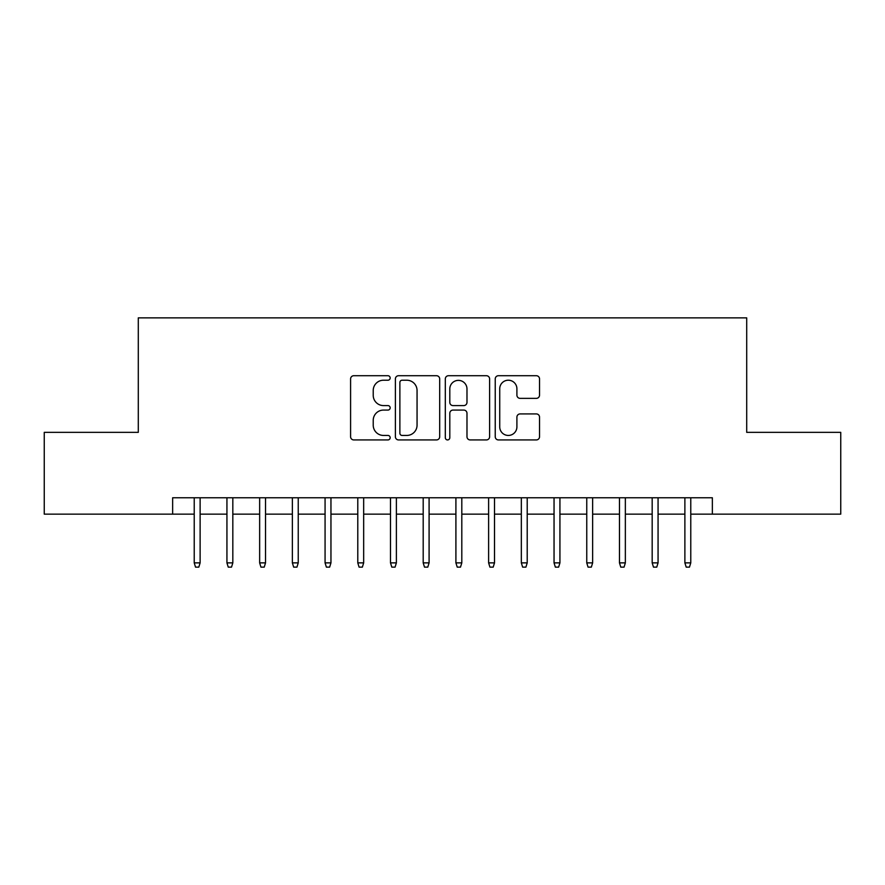 <?xml version="1.0" encoding="UTF-8"?>
<svg xmlns="http://www.w3.org/2000/svg" width="885" height="885" viewBox="0 0 885 885"><rect width="100%" height="100%" fill="white"/><g stroke="black" fill="none" stroke-linecap="round" stroke-linejoin="round"><path stroke-width="1.33" d="M390.163 377.961A2.246 2.246 0 0 0 387.918 375.716L353.801 375.716A3.208 3.208 0 0 0 350.593 378.935L350.593 436.725A3.208 3.208 0 0 0 353.801 439.933L387.918 439.933A2.246 2.246 0 0 0 390.163 437.688A2.246 2.246 0 0 0 387.918 435.442L383.504 435.442A10.277 10.277 0 0 1 373.227 425.165L373.227 420.353A10.277 10.277 0 0 1 383.504 410.076L387.918 410.076A2.246 2.246 0 0 0 390.163 407.83A2.246 2.246 0 0 0 387.918 405.584L383.504 405.584A10.277 10.277 0 0 1 373.227 395.307L373.227 390.484A10.277 10.277 0 0 1 383.504 380.218L387.918 380.218A2.246 2.246 0 0 0 390.163 377.961M536.332 398.361A3.208 3.208 0 0 0 539.54 395.141L539.54 378.935A3.208 3.208 0 0 0 536.332 375.716L498.443 375.716A3.208 3.208 0 0 0 495.235 378.935L495.235 436.725A3.208 3.208 0 0 0 498.443 439.933L536.332 439.933A3.208 3.208 0 0 0 539.54 436.725L539.54 417.134A3.208 3.208 0 0 0 536.332 413.926L520.115 413.926A3.208 3.208 0 0 0 516.906 417.134L516.906 426.847A8.585 8.585 0 0 1 508.322 435.442A8.585 8.585 0 0 1 499.726 426.847L499.726 388.803A8.585 8.585 0 0 1 508.322 380.218A8.585 8.585 0 0 1 516.906 388.803L516.906 395.141A3.208 3.208 0 0 0 520.115 398.361L536.332 398.361M172.641 514.141L44.25 514.141L44.25 432.356L138.292 432.356L138.292 317.87L746.708 317.87L746.708 432.356L840.75 432.356L840.75 514.141L712.359 514.141L712.359 497.779L172.641 497.779L172.641 514.141L194.224 514.141M439.69 378.935A3.208 3.208 0 0 0 436.482 375.716L398.593 375.716A3.208 3.208 0 0 0 395.385 378.935L395.385 436.725A3.208 3.208 0 0 0 398.593 439.933L436.482 439.933A3.208 3.208 0 0 0 439.69 436.725L439.69 378.935M448.518 375.716L486.407 375.716A3.208 3.208 0 0 1 489.615 378.935L489.615 436.725A3.208 3.208 0 0 1 486.407 439.933L470.189 439.933A3.208 3.208 0 0 1 466.981 436.725L466.981 413.284A3.208 3.208 0 0 0 463.773 410.076L453.02 410.076A3.208 3.208 0 0 0 449.801 413.284L449.801 437.688A2.246 2.246 0 0 1 447.556 439.933A2.246 2.246 0 0 1 445.31 437.688L445.31 378.935A3.208 3.208 0 0 1 448.518 375.716M200.121 514.141L226.936 514.141M232.821 514.141L259.648 514.141M265.533 514.141L292.36 514.141M298.245 514.141L325.072 514.141M330.957 514.141L357.783 514.141M363.669 514.141L390.495 514.141M396.38 514.141L423.196 514.141M429.092 514.141L455.908 514.141M461.804 514.141L488.62 514.141M494.505 514.141L521.331 514.141M527.217 514.141L554.043 514.141M559.928 514.141L586.755 514.141M592.64 514.141L619.467 514.141M625.352 514.141L652.179 514.141M658.064 514.141L684.879 514.141M690.776 514.141L712.359 514.141M402.122 380.218A2.246 2.246 0 0 0 399.876 382.464L399.876 433.196A2.246 2.246 0 0 0 402.122 435.442L406.779 435.442A10.277 10.277 0 0 0 417.056 425.165L417.056 390.484A10.277 10.277 0 0 0 406.779 380.218L402.122 380.218M466.981 388.969A8.585 8.585 0 0 0 458.397 380.373A8.585 8.585 0 0 0 449.801 388.969L449.801 402.365A3.208 3.208 0 0 0 453.02 405.584L463.773 405.584A3.208 3.208 0 0 0 466.981 402.365L466.981 388.969M194.224 562.871L195.541 567.13L198.804 567.13L200.121 562.871L194.224 562.871L194.224 497.779M200.121 562.871L200.121 497.779M226.936 562.871L228.241 567.13L231.516 567.13L232.821 562.871L226.936 562.871L226.936 497.779M232.821 562.871L232.821 497.779M259.648 562.871L260.953 567.13L264.228 567.13L265.533 562.871L259.648 562.871L259.648 497.779M265.533 562.871L265.533 497.779M292.36 562.871L293.665 567.13L296.94 567.13L298.245 562.871L292.36 562.871L292.36 497.779M298.245 562.871L298.245 497.779M325.072 562.871L326.377 567.13L329.651 567.13L330.957 562.871L325.072 562.871L325.072 497.779M330.957 562.871L330.957 497.779M357.783 562.871L359.089 567.13L362.363 567.13L363.669 562.871L357.783 562.871L357.783 497.779M363.669 562.871L363.669 497.779M390.495 562.871L391.801 567.13L395.075 567.13L396.38 562.871L390.495 562.871L390.495 497.779M396.38 562.871L396.38 497.779M423.196 562.871L424.512 567.13L427.776 567.13L429.092 562.871L423.196 562.871L423.196 497.779M429.092 562.871L429.092 497.779M455.908 562.871L457.224 567.13L460.488 567.13L461.804 562.871L455.908 562.871L455.908 497.779M461.804 562.871L461.804 497.779M488.62 562.871L489.925 567.13L493.199 567.13L494.505 562.871L488.62 562.871L488.62 497.779M494.505 562.871L494.505 497.779M521.331 562.871L522.637 567.13L525.911 567.13L527.217 562.871L521.331 562.871L521.331 497.779M527.217 562.871L527.217 497.779M554.043 562.871L555.349 567.13L558.623 567.13L559.928 562.871L554.043 562.871L554.043 497.779M559.928 562.871L559.928 497.779M586.755 562.871L588.06 567.13L591.335 567.13L592.64 562.871L586.755 562.871L586.755 497.779M592.64 562.871L592.64 497.779M619.467 562.871L620.772 567.13L624.047 567.13L625.352 562.871L619.467 562.871L619.467 497.779M625.352 562.871L625.352 497.779M652.179 562.871L653.484 567.13L656.758 567.13L658.064 562.871L652.179 562.871L652.179 497.779M658.064 562.871L658.064 497.779M684.879 562.871L686.196 567.13L689.459 567.13L690.776 562.871L684.879 562.871L684.879 497.779M690.776 562.871L690.776 497.779"/></g></svg>
